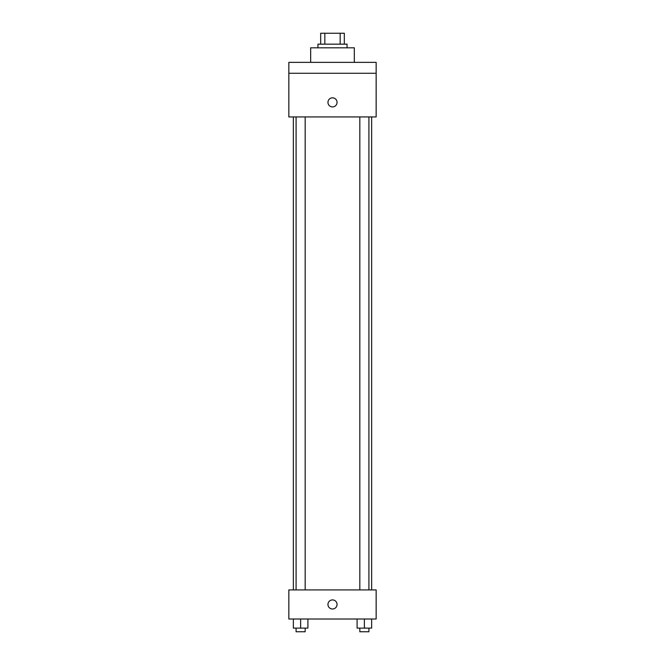 <?xml version="1.0" encoding="UTF-8"?>
<svg xmlns="http://www.w3.org/2000/svg" width="665" height="665" viewBox="0 0 665 665"><rect width="100%" height="100%" fill="white"/><g stroke="black" fill="none" stroke-linecap="round" stroke-linejoin="round"><path stroke-width="1" d="M324.844 44.164L324.844 33.25L320.68 33.25L320.68 44.164L320.68 33.25M324.844 33.25L344.32 33.25L344.32 44.164M340.156 44.164L340.156 33.25M317.945 47.805L317.945 44.164L347.055 44.164L347.055 47.805M354.329 62.36L354.329 47.805L310.671 47.805L310.671 62.36M288.843 62.36L376.157 62.36L376.157 73.275L288.843 73.275L288.843 62.36M376.157 73.275L376.157 116.932L288.843 116.932L288.843 73.275M332.5 106.924A4.547 4.547 0 0 1 328.56 100.107A4.547 4.547 0 0 1 336.44 100.107A4.547 4.547 0 0 1 332.5 106.924M288.843 589.913L376.157 589.913L376.157 619.015L288.843 619.015L288.843 589.913M332.5 609.007A4.547 4.547 0 0 1 328.56 602.191A4.547 4.547 0 0 1 336.44 602.191A4.547 4.547 0 0 1 332.5 609.007M357.097 619.015L357.097 628.109L371.652 628.109L371.652 619.015L371.652 628.109M364.37 628.109L364.37 619.015M368.917 628.109L368.917 631.75L359.823 631.75L359.823 628.109M293.348 619.015L293.348 628.109L307.903 628.109L307.903 619.015L307.903 628.109M300.63 628.109L300.63 619.015M305.177 628.109L305.177 631.75L296.083 631.75L296.083 628.109M371.652 589.913L371.652 116.932M293.348 589.913L293.348 116.932M359.823 116.932L359.823 589.913M368.917 116.932L368.917 589.913M305.177 589.913L305.177 116.932M296.083 589.913L296.083 116.932"/></g></svg>
